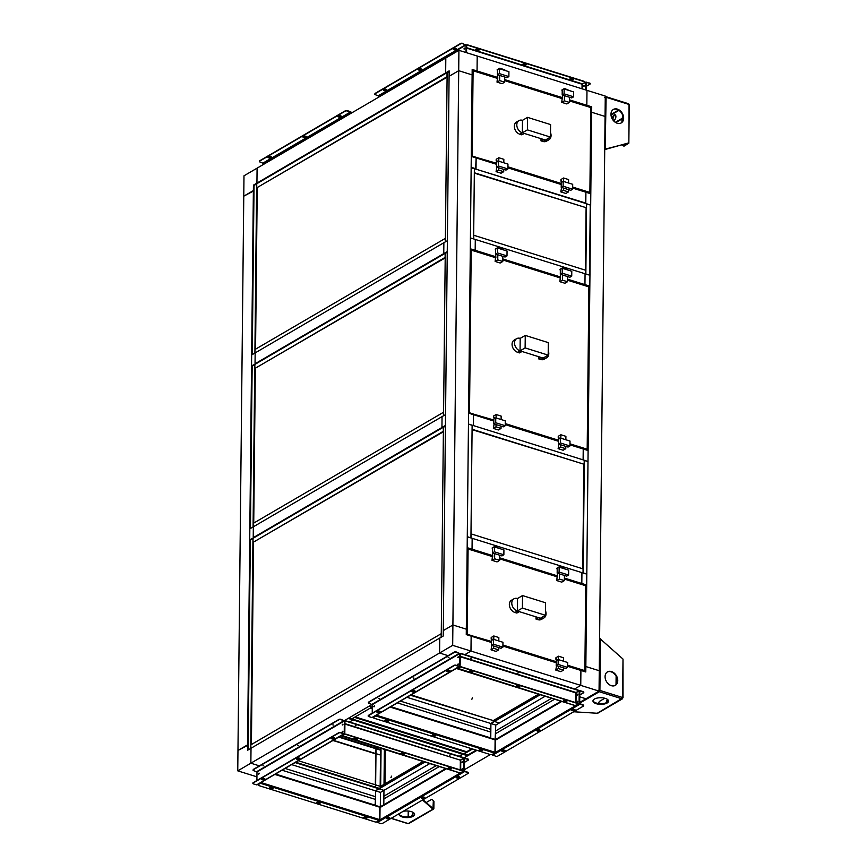 <?xml version="1.0" encoding="UTF-8"?>
<svg xmlns="http://www.w3.org/2000/svg" width="867" height="867" viewBox="0 0 867 867"><rect width="100%" height="100%" fill="white"/><g stroke="black" fill="none" stroke-linecap="round" stroke-linejoin="round"><path stroke-width="1.3" d="M445.811 57.97L445.66 72.915L446.267 73.099L445.66 72.915L445.811 57.97L257.087 168.155L256.935 183.1L449.149 70.866L443.286 630.591L452.899 624.977L443.286 630.591L443.232 636.02L251.018 748.254L250.856 763.198L251.018 748.254L247.518 750.291L247.572 744.851L237.97 750.464L248.19 745.046L247.572 744.851L253.381 190.567L243.768 196.18L237.753 770.85L250.856 763.198L259.396 765.864L250.856 763.198L439.58 653.003L439.732 638.058L439.58 653.003L452.682 645.351L452.899 624.977L466.316 629.171L452.899 624.977L458.708 70.693L449.095 76.307L458.708 70.693L458.914 50.319L445.811 57.97M458.914 50.319L477.208 56.03L477.056 70.975L477.208 56.03L586.981 90.352L586.829 105.286L585.994 105.785L586.829 105.286L586.981 90.352L605.274 96.064L605.068 116.449L591.652 112.255L590.947 112.667L591.652 112.255L585.843 666.539L585.138 666.951L585.843 666.539L599.26 670.733L585.843 666.539L585.789 671.968L567.647 666.3M579.687 702.411L585.94 698.759L579.741 696.819L585.94 698.759L599.054 691.107L580.749 685.385L580.912 670.44L580.749 685.385L574.637 688.962L580.749 685.385L470.976 651.074L464.864 654.639L470.976 651.074L471.139 636.129L466.262 634.601L472.125 74.887L458.708 70.693L472.125 74.887L472.179 69.458L477.056 70.975L476.221 71.462L477.056 70.975L497.756 77.445M504.681 79.612L562.488 97.689M569.424 99.846L591.706 106.814L591.652 112.255L605.068 116.449L599.054 691.107M384.384 749.381L384.016 784.375L380.667 786.336L384.016 784.375L384.005 785.404L384.016 784.375L423.172 761.508M298.302 760.717L380.18 786.304L375.649 784.884L375.617 787.203L376.018 748.763L375.303 784.776M384.872 749.532L384.514 784.082L384.872 749.532M380.927 748.308L380.906 749.749L380.927 748.308M376.04 746.78L376.029 748.221M253.988 190.762L243.768 196.18L243.985 175.806L257.087 168.155L256.935 183.1L253.435 185.137L253.381 190.567L253.988 190.762M295.712 762.223L379.085 788.287L375.584 790.867L375.519 796.708L285.08 768.433L375.519 796.708L375.151 805.432L380.31 806.787L445.768 768.574M282.035 770.21L375.498 799.428L282.035 770.21M237.753 770.85L256.047 776.561L256.946 776.041L256.047 776.561L256.935 776.843M295.105 762.581L383.951 790.346L383.864 798.908L439.287 766.547L383.864 798.908L383.81 804.749L383.951 790.346L429.804 763.578M291.615 764.618L380.461 792.395L383.951 790.346L379.074 788.829L424.928 762.06M275.5 774.025L375.433 805.27L375.584 790.867L424.321 761.865M556.235 662.735L502.914 646.067M491.491 642.49L471.139 636.129L470.976 651.074L452.682 645.351M551.607 698.271L495.729 730.892L551.607 698.271M436.274 765.604L383.897 796.188L436.285 765.604M495.696 733.612L554.62 699.214L495.696 733.612M493.269 720.585L538.505 694.174M411.045 694.89L494.418 720.943L539.653 694.532M410.438 695.236L494.418 720.943L490.917 723.533L540.249 694.716M406.937 697.285L490.917 723.533L494.407 721.485L499.284 723.013L495.794 725.05L545.137 696.244M460.41 760.023L476.937 750.378M390.822 706.692L490.765 737.925L490.82 732.084L397.368 702.877L490.82 732.084L490.917 723.533L495.794 725.05L495.1 739.768L561.101 701.24M464.354 769.744L490.354 754.572A1.496 0.639 -179.4 0 0 492.413 754.431L494.97 752.274L495.1 739.887L390.161 707.082M448.12 655.68L439.58 653.003L448.12 655.68M372.29 707.169L369.125 706.172L372.203 704.372L344.481 720.564L348.155 718.418L353.032 719.935L349.531 721.983L353.032 719.935L462.805 754.257L459.304 756.295L462.805 753.575L462.805 754.257L467.681 755.775L462.848 758.506A1.496 0.639 -179.4 0 0 463.13 758.148A1.496 0.639 -179.4 0 0 462.501 757.617L346.334 721.311A1.496 0.639 -179.4 0 0 344.643 721.279M333.275 740.299L380.505 755.059M332.917 740.494L375.628 753.846L376.018 748.763M585.734 585.583L586.699 585.019L586.807 574.149L581.93 572.632L581.822 583.502L580.977 583.99L581.822 583.502L581.93 572.632L472.157 538.32L472.049 549.179L471.204 549.678L472.049 549.179L492.738 555.649M499.674 557.817L557.481 575.894M564.417 578.061L586.699 585.019M467.28 536.792L472.157 538.32L472.049 549.179L467.172 547.662L467.28 536.792M253.825 537.865L253.218 537.681L253.337 526.811L253.218 537.681L441.942 427.485L442.051 416.626L249.837 528.848L249.729 539.718L253.825 537.865M442.549 427.68L441.942 427.485L442.549 427.68M250.487 539.957L249.729 539.718M445.432 425.448L441.942 427.485L442.051 416.626L445.551 414.578L445.432 425.448M590.741 107.378L591.706 106.814M254.204 185.375L253.435 185.137M380.461 792.395L380.31 806.787M379.085 788.287L379.074 788.829M255.646 363.977L255.039 363.782L255.158 352.912L255.039 363.782L443.763 253.597L443.871 242.727L251.658 354.95L251.549 365.82L255.646 363.977M444.37 253.782L443.763 253.597L444.37 253.782M447.253 251.56L443.763 253.597L443.871 242.727L447.372 240.69L447.253 251.56M252.308 366.058L251.549 365.82M353.032 719.263L353.032 719.935L353.032 719.263M467.692 755.027L467.681 755.775M490.852 729.375L400.402 701.1L490.852 729.375M495.642 739.453L490.484 738.099L490.917 723.533M572.664 188.096L585.919 192.236L585.366 203.366L590.091 204.97M496.498 164.286L476.146 157.924L476.026 168.794L471.149 167.266L471.269 156.396L476.146 157.924L475.593 169.043L585.799 203.106L585.919 192.236L590.795 193.764L590.687 204.634M507.921 167.851L561.242 184.519M569.966 444.858L583.231 448.998L583.112 459.868L587.837 461.482M493.811 421.048L473.458 414.686L473.339 425.556L468.462 424.028L468.581 413.158L473.458 414.686L473.339 425.556L583.112 459.868L583.231 448.998L588.108 450.526L587.989 461.396M505.233 424.624L558.554 441.292M495.87 256.773L475.181 250.303L475.289 239.433L475.181 250.303L474.336 250.791L475.181 250.303L470.293 248.775L470.413 237.916L585.062 273.755L584.954 284.614L584.109 285.113L584.954 284.614L585.062 273.755L589.939 275.272L589.831 286.143L588.866 286.706M567.538 279.174L589.831 286.143M502.806 258.94L560.613 277.007M583.859 464.474L582.765 568.795M584.336 460.388L583.155 572.87L586.818 574.019L587.989 461.526L584.206 460.464M583.079 568.893L471.106 533.899L471.063 537.973L583.036 572.968L583.079 568.893M470.944 537.8L472.125 425.307L468.462 424.169L467.28 536.651L470.792 537.887M472.071 429.642L584.174 464.289L584.217 460.214L472.244 425.209L472.201 429.284L584.174 464.289M471.778 748.763L466.533 751.819M472.526 748.99L464.116 753.911L467.779 755.049L476.189 750.139M466.533 752.383L354.56 717.388L351.937 718.916L463.91 753.922L466.533 752.383L466.533 751.711L355.199 716.901M349 717.919L351.904 718.83L372.03 707.082M372.149 707.114L370.285 708.209L372.268 708.827M338.737 737.102L380.548 750.183L380.158 787.659M339.344 736.755L381.047 749.792L380.656 787.366M472.71 70.726L497.745 78.193M590.839 107.909L590.004 192.496M589.863 192.604L589.267 193.287M471.594 155.789L496.498 164.026M471.886 156.114L496.509 163.256M472.157 71.202L472.938 70.444M472.06 155.735L471.453 155.702L472.342 70.823M550.458 137.073L527.407 129.866L527.537 117.37L550.588 124.577L550.458 137.073L545.397 140.031L522.346 132.824L522.476 120.329L527.537 117.37M519.897 134.255L522.346 132.824A6.903 5.094 -120.3 0 1 517.1 127.005A6.903 5.094 -120.3 0 1 518.932 120.611L516.483 122.041A6.903 5.094 -120.3 0 0 514.651 128.435A6.903 5.094 -120.3 0 0 519.897 134.255L521.847 134.862L524.297 133.431L522.346 132.824L527.407 129.866M550.512 132.564A6.903 5.094 -120.3 0 1 551.065 135.534A6.903 5.094 -120.3 0 1 548.941 139.739A6.903 5.094 -120.3 0 1 545.397 140.031L543.446 139.424L540.997 140.855L541.019 138.666M548.941 139.739L546.492 141.169A6.903 5.094 -120.3 0 1 542.948 141.462L540.997 140.855M518.932 120.611A6.903 5.094 -120.3 0 1 522.476 120.329M503.738 169.379L505.981 170.084L507.91 168.957L507.954 164.069L498.449 161.099L498.395 165.987L496.466 167.103L503.738 169.379L503.716 171.688L498.688 170.116L498.72 167.808M498.449 161.099L496.52 162.216L496.466 167.103M498.395 165.987L507.91 168.957M496.878 161.132L496.184 160.915L496.878 160.503L496.867 162.021M496.813 167.212L496.065 171.644L498.688 170.116M496.184 160.915L496.195 159.29L498.818 157.751L503.846 159.322L503.814 162.768M498.785 161.197L498.818 157.751M503.716 171.688L501.093 173.216L496.065 171.644M568.481 189.613L570.724 190.317L572.643 189.201L572.697 184.303L563.182 181.333L563.138 186.221L561.209 187.348L568.481 189.613L568.459 191.921L563.431 190.361L563.452 188.041M563.182 181.333L561.263 182.449L561.209 187.348M563.138 186.221L572.643 189.201M561.621 181.366L560.927 181.149L561.621 180.748L561.61 182.254M561.556 187.456L560.808 191.889L563.431 190.361M560.927 181.149L560.938 179.523L563.561 177.995L568.589 179.567L568.546 183.013M563.528 181.441L563.561 177.995M568.459 191.921L565.837 193.46L560.808 191.889M562.184 94.969L571.689 97.938L573.618 96.811L573.661 91.924L564.157 88.954L562.228 90.07L562.184 94.969L564.103 93.842L573.618 96.811M564.157 88.954L564.103 93.842M569.446 97.234L569.391 102.404L566.769 103.932L561.751 102.36L562.52 95.067M562.217 91.414L561.881 89.995L564.504 88.467L569.521 90.623M569.391 102.404L564.374 100.832L564.428 95.663M561.751 102.36L564.374 100.832M564.493 89.063L564.504 88.467M497.441 74.725L506.957 77.705L508.875 76.578L508.929 71.69L499.414 68.71L497.485 69.837L497.441 74.725L499.359 73.608L508.875 76.578M499.414 68.71L499.359 73.608M504.702 77L504.648 82.159L502.036 83.687L497.008 82.116L497.777 74.833M497.474 71.181L497.138 69.761L499.76 68.233L504.778 69.794L504.778 70.39M504.648 82.159L499.63 80.588L499.685 75.429M497.008 82.116L499.63 80.588M499.75 68.818L499.76 68.233M470.824 250.054L495.87 257.521M588.964 287.237L587.317 449.258M587.143 449.474L586.58 450.049M468.906 412.551L493.811 420.788M469.08 412.822L493.822 420.018M470.282 250.53L471.063 249.772M469.372 412.497L468.765 412.464L470.456 250.151M548.182 355.123L525.12 347.916L525.261 335.41L548.312 342.617L548.182 355.123L543.11 358.082L520.059 350.875L520.189 338.368L525.261 335.41M517.61 352.295L520.059 350.875A6.903 5.094 -120.3 0 1 514.814 345.055A6.903 5.094 -120.3 0 1 516.645 338.661L514.196 340.092A6.903 5.094 -120.3 0 0 512.364 346.486A6.903 5.094 -120.3 0 0 517.61 352.295L519.561 352.912L522.01 351.482L520.059 350.875L525.12 347.916M548.226 350.604A6.903 5.094 -120.3 0 1 548.789 353.584A6.903 5.094 -120.3 0 1 546.654 357.789A6.903 5.094 -120.3 0 1 543.11 358.082L541.16 357.464L538.71 358.895L538.732 356.705M546.654 357.789L544.205 359.22A6.903 5.094 -120.3 0 1 540.661 359.502L538.71 358.895M516.645 338.661A6.903 5.094 -120.3 0 1 520.189 338.368M501.05 426.141L503.293 426.846L505.223 425.719L505.266 420.831L495.751 417.861L495.707 422.749L493.778 423.876L501.05 426.141L501.028 428.45L496 426.878L496.022 424.57M495.751 417.861L493.832 418.978L493.778 423.876M495.707 422.749L505.223 425.719M494.19 417.894L493.496 417.677L494.19 417.276L494.179 418.783M494.125 423.974L493.377 428.417L496 426.878M493.496 417.677L493.507 416.052L496.13 414.524L501.159 416.095L501.115 419.53M496.097 417.959L496.13 414.524M501.028 428.45L498.406 429.989L493.377 428.417M565.793 446.386L568.037 447.079L569.955 445.963L570.009 441.065L560.494 438.095L560.45 442.983L558.521 444.11L565.793 446.386L565.772 448.694L560.743 447.123L560.765 444.814M560.494 438.095L558.576 439.222L558.521 444.11M560.45 442.983L569.955 445.963M558.922 438.138L558.24 437.922L558.933 437.51L558.922 439.016M558.868 444.218L558.12 448.651L560.743 447.123M558.24 437.922L558.25 436.285L560.873 434.757L565.902 436.329L565.858 439.775M560.841 438.203L560.873 434.757M565.772 448.694L563.149 450.222L558.12 448.651M560.299 274.286L569.814 277.267L571.732 276.139L571.787 271.252L562.271 268.282L560.353 269.399L560.299 274.286L562.228 273.17L571.732 276.139M562.271 268.282L562.228 273.17M567.571 276.562L567.517 281.721L564.894 283.26L559.865 281.688L560.646 274.395M560.342 270.742L559.995 269.323L562.618 267.795L567.647 269.366L567.636 269.951M567.517 281.721L562.488 280.16L562.542 274.991M559.865 281.688L562.488 280.16M562.618 268.38L562.618 267.795M495.556 254.053L505.071 257.033L507 255.906L507.043 251.018L497.539 248.038L495.61 249.165L495.556 254.053L497.485 252.936L507 255.906M497.539 248.038L497.485 252.936M502.827 256.329L502.773 261.487L500.151 263.015L495.133 261.444L495.902 254.161M495.599 250.509L495.263 249.089L497.875 247.55L502.903 249.122L502.903 249.718M502.773 261.487L497.756 259.916L497.81 254.757M495.133 261.444L497.756 259.916M497.875 248.146L497.875 247.55M467.703 548.941L492.738 556.397M585.832 586.114L584.997 670.7M584.857 670.809L584.26 671.491M466.587 633.994L491.491 642.23M466.76 634.265L491.502 641.461M467.15 549.407L467.931 548.648M467.053 633.94L466.446 633.907L467.335 549.028M545.451 615.277L522.4 608.07L522.53 595.575L545.581 602.782L545.451 615.277L540.39 618.236L517.328 611.029L517.469 598.533L522.53 595.575M514.89 612.46L517.328 611.029A6.903 5.094 -120.3 0 1 512.083 605.22A6.903 5.094 -120.3 0 1 513.914 598.826L511.476 600.246A6.903 5.094 -120.3 0 0 509.644 606.64A6.903 5.094 -120.3 0 0 514.89 612.46L516.84 613.067L519.29 611.647L517.328 611.029L522.4 608.07M545.506 610.769A6.903 5.094 -120.3 0 1 546.058 613.738A6.903 5.094 -120.3 0 1 543.934 617.943A6.903 5.094 -120.3 0 1 540.39 618.236L538.429 617.629L535.99 619.06L536.012 616.87M543.934 617.943L541.485 619.374A6.903 5.094 -120.3 0 1 537.941 619.667L535.99 619.06M513.914 598.826A6.903 5.094 -120.3 0 1 517.469 598.533M498.731 647.584L500.974 648.288L502.903 647.161L502.947 642.274L493.431 639.304L493.388 644.192L491.459 645.308L498.731 647.584L498.709 649.892L493.681 648.321L493.702 646.013M493.431 639.304L491.513 640.42L491.459 645.308M493.388 644.192L502.903 647.161M491.871 639.337L491.177 639.12L491.871 638.719L491.86 640.225M491.806 645.416L491.058 649.86L493.681 648.321M491.177 639.12L491.188 637.494L493.811 635.966L498.839 637.538L498.796 640.973M493.778 639.402L493.811 635.966M498.709 649.892L496.087 651.42L491.058 649.86M563.474 667.828L565.717 668.522L567.636 667.406L567.69 662.507L558.175 659.538L558.131 664.425L556.202 665.553L563.474 667.828L563.452 670.137L558.424 668.565L558.446 666.257M558.175 659.538L556.256 660.665L556.202 665.553M558.131 664.425L567.636 667.406M556.603 659.581L555.92 659.364L556.614 658.953L556.603 660.459M556.549 665.661L555.801 670.093L558.424 668.565M555.92 659.364L555.931 657.728L558.554 656.2L563.583 657.771L563.539 661.218M558.521 659.646L558.554 656.2M563.452 670.137L560.83 671.665L555.801 670.093M557.167 573.174L566.682 576.143L568.611 575.027L568.654 570.128L559.15 567.159L557.221 568.275L557.167 573.174L559.096 572.047L568.611 575.027M559.15 567.159L559.096 572.047M564.439 575.439L564.384 580.608L561.762 582.136L556.744 580.565L557.514 573.271M557.21 569.619L556.874 568.199L559.486 566.671L564.515 568.243L564.515 568.839M564.384 580.608L559.367 579.037L559.421 573.867M556.744 580.565L559.367 579.037M559.486 567.267L559.486 566.671M492.434 552.929L501.939 555.91L503.868 554.782L503.922 549.895L494.407 546.914L492.478 548.042L492.434 552.929L494.353 551.813L503.868 554.782M494.407 546.914L494.353 551.813M499.695 555.205L499.641 560.364L497.029 561.903L492.001 560.331L492.77 553.038M492.467 549.385L492.131 547.966L494.754 546.438L499.771 548.594M499.641 560.364L494.623 558.792L494.678 553.634M492.001 560.331L494.623 558.792M494.743 547.023L494.754 546.438M449.139 71.56L447.134 72.73L445.367 241.86M445.28 241.904L445.313 238.382L255.017 349.488L254.985 353.01M255.548 349.184L257.239 187.987M254.898 353.064L256.665 183.934L254.042 185.462L252.275 354.592M256.719 187.825L447.004 76.719L447.047 72.644L256.762 183.75L256.719 187.825L447.09 77.217M447.253 252.243L445.248 253.413L443.546 415.748M443.46 415.802L443.492 412.28L253.197 523.386L253.164 526.908M253.728 523.072L255.342 368.67M253.077 526.963L254.779 364.617L252.156 366.145L250.455 528.491M254.822 368.508L445.118 257.401L445.161 253.327L254.865 364.433L254.822 368.508L445.194 257.9M445.432 426.13L443.427 427.301L441.227 637.191M441.14 637.245L441.173 633.723L250.877 744.829L250.845 748.351M251.408 744.515L253.522 542.569M250.758 748.405L252.958 538.515L250.335 540.043L248.135 749.933M253.001 542.406L443.297 431.3L443.34 427.225L253.045 538.32L253.001 542.406L443.373 431.799M391.591 776.561L390.93 777.536L391.591 776.561M391.472 776.16L391.039 777.536M472.482 698.228L471.821 699.203L472.482 698.228M472.352 697.816L471.919 699.203M385.36 749.695L385.002 783.801M586.103 207.961L585.453 270.179M589.506 275.142L590.243 205.024L586.58 203.875L585.854 273.994M585.724 273.961L585.767 270.276L473.805 235.271L473.761 238.956M473.642 238.924L474.368 168.805L471.149 167.797M474.325 173.129L586.417 207.777L586.46 203.702L474.498 168.707L474.455 172.782L586.417 207.777M374.36 705.716L374.002 706.887L374.36 705.716M374.23 706.67L374.425 706.031L373.644 706.486L374.425 706.031M375.812 715.459L373.644 716.781A1.496 0.791 107.4 0 1 373.395 716.868M373.579 717.551A1.496 0.639 0.6 0 1 373.536 717.388A1.496 0.639 0.6 0 1 373.818 717.031L373.807 717.356A1.496 0.639 -179.4 0 0 373.536 717.713A1.496 0.639 -179.4 0 0 374.154 718.244L490.321 754.55M481.944 749.608A1.799 0.759 -179.4 0 0 480.08 749.532A1.799 0.759 -179.4 0 0 479.093 750.193A1.799 0.759 -179.4 0 0 479.852 750.833A1.799 0.759 -179.4 0 0 481.716 750.898A1.799 0.759 -179.4 0 0 482.691 750.237A1.799 0.759 -179.4 0 0 481.944 749.608M479.137 750.031A1.799 0.759 -179.4 0 0 479.852 750.497A1.799 0.759 -179.4 0 0 482.659 750.074M434.844 734.88A1.799 0.759 -179.4 0 0 432.969 734.804A1.799 0.759 -179.4 0 0 431.994 735.476A1.799 0.759 -179.4 0 0 432.741 736.105A1.799 0.759 -179.4 0 0 434.616 736.181A1.799 0.759 -179.4 0 0 435.592 735.509A1.799 0.759 -179.4 0 0 434.844 734.88M432.037 735.314A1.799 0.759 -179.4 0 0 432.752 735.78A1.799 0.759 -179.4 0 0 435.548 735.346M387.733 720.152A1.799 0.759 -179.4 0 0 385.869 720.076A1.799 0.759 -179.4 0 0 384.894 720.748A1.799 0.759 -179.4 0 0 385.642 721.377A1.799 0.759 -179.4 0 0 387.506 721.452A1.799 0.759 -179.4 0 0 388.492 720.791A1.799 0.759 -179.4 0 0 387.733 720.152M384.937 720.585A1.799 0.759 -179.4 0 0 385.642 721.051A1.799 0.759 -179.4 0 0 388.449 720.618M373.807 717.356L375.877 715.47M376.3 715.373L375.584 715.383M376.05 715.719L373.818 717.031M494.645 753.12L376.05 716.044L376.506 715.242L494.97 752.274M494.786 739.529L390.443 706.919M577.346 694.966L577.769 694.109L577.346 694.966M577.834 694.413L577.054 694.879L577.834 694.413L577.639 695.063M577.27 702.086L577.693 701.23L577.27 702.086M577.758 701.533L576.978 701.988L577.758 701.533L577.563 702.172M458.101 657.695L458.307 657.056L457.516 657.511L458.307 657.056M457.809 657.609L458.242 656.752L457.809 657.609M458.025 664.816L458.231 664.165L457.44 664.631L458.231 664.165M457.733 664.718L458.166 663.862L457.733 664.718M459.976 654.238A1.496 0.791 107.4 0 1 460.258 655.084L460.16 664.924A1.496 0.791 107.4 0 1 459.846 666.116L371.932 717.551L368.811 716.576A1.496 0.639 -179.4 0 1 368.182 716.044L368.193 715.719A1.496 0.639 0.6 0 1 368.475 715.351L454.091 665.368A1.496 0.639 0.6 0 1 456.183 665.238L459.25 666.192M578.322 703.896A1.496 0.791 -72.6 0 0 579.102 702.097L579.199 692.267A1.496 0.791 -72.6 0 0 578.777 691.346A1.496 0.791 -72.6 0 0 578.343 691.422L575.688 692.831L578.17 691.172A1.496 0.639 -179.4 0 0 578.452 690.804A1.496 0.639 -179.4 0 0 577.823 690.284L461.667 653.967A1.496 0.639 -179.4 0 0 459.976 653.946M578.918 691.422A1.496 0.791 107.4 0 1 579.069 691.443A1.496 0.791 107.4 0 1 579.492 692.365L579.199 692.267M579.102 702.097L579.394 702.194A1.496 0.791 107.4 0 1 578.506 704.058L578.311 704.004M577.823 690.284L577.834 689.959A1.496 0.639 0.6 0 1 578.462 690.479A1.496 0.639 0.6 0 1 578.408 690.641M456.736 668.002L457.202 668.663L459.434 667.037A1.496 0.639 0.6 0 1 461.537 666.907L577.693 703.213A1.496 0.639 0.6 0 1 578.322 703.744A1.496 0.639 0.6 0 1 578.267 703.906M456.963 668.078L575.796 705.738L575.352 705.348L578.04 704.438A1.496 0.639 -179.4 0 0 578.311 704.069A1.496 0.639 -179.4 0 0 577.693 703.538L577.693 703.213M459.976 653.62A1.496 0.639 0.6 0 1 461.667 653.642L461.667 653.967M461.537 666.907L461.526 667.232A1.496 0.639 -179.4 0 0 459.434 667.362L459.434 667.037M469.903 672.185A1.799 0.759 -179.4 0 0 471.767 672.261A1.799 0.759 -179.4 0 0 472.753 671.589A1.799 0.759 -179.4 0 0 471.995 670.96A1.799 0.759 -179.4 0 0 470.131 670.885A1.799 0.759 -179.4 0 0 469.155 671.557A1.799 0.759 -179.4 0 0 469.903 672.185M469.188 671.394A1.799 0.759 -179.4 0 0 469.903 671.86A1.799 0.759 -179.4 0 0 472.71 671.426M517.003 686.902A1.799 0.759 -179.4 0 0 518.867 686.978A1.799 0.759 -179.4 0 0 519.853 686.317A1.799 0.759 -179.4 0 0 519.105 685.678A1.799 0.759 -179.4 0 0 517.231 685.613A1.799 0.759 -179.4 0 0 516.255 686.274A1.799 0.759 -179.4 0 0 517.003 686.902M516.298 686.111A1.799 0.759 -179.4 0 0 517.003 686.577A1.799 0.759 -179.4 0 0 519.81 686.155M564.103 701.631A1.799 0.759 -179.4 0 0 565.978 701.706A1.799 0.759 -179.4 0 0 566.953 701.035A1.799 0.759 -179.4 0 0 566.205 700.406A1.799 0.759 -179.4 0 0 564.341 700.33A1.799 0.759 -179.4 0 0 563.355 701.002A1.799 0.759 -179.4 0 0 564.103 701.631M563.398 700.839A1.799 0.759 -179.4 0 0 564.114 701.305A1.799 0.759 -179.4 0 0 566.92 700.872M471.355 658.161L470.64 658.302L471.355 658.161M518.455 672.879L517.74 673.03L518.455 672.879M457.332 668.262L459.272 666.788M460.258 655.084L460.16 664.924M579.394 702.194L579.492 692.365M461.526 667.232L577.693 703.538M457.202 668.663L459.434 667.362M577.834 689.959L461.667 653.642M454.232 652.428L454.232 652.103A1.496 0.639 0.6 0 1 456.324 651.973L456.324 652.298A1.496 0.639 -179.4 0 0 454.232 652.428L368.605 702.422A1.496 0.639 -179.4 0 0 368.323 702.79A1.496 0.639 -179.4 0 0 368.952 703.31L372.311 704.643L459.683 653.62L456.324 652.298M456.183 665.238L456.183 665.563A1.496 0.639 -179.4 0 0 454.091 665.693L454.091 665.368M368.475 715.351L368.464 715.687A1.496 0.639 -179.4 0 0 368.182 716.044M379.963 712.23A1.799 0.759 -179.4 0 0 380.299 711.785A1.799 0.759 -179.4 0 0 379.052 711.048A1.799 0.759 -179.4 0 0 377.037 711.308A1.799 0.759 -179.4 0 0 376.701 711.753A1.799 0.759 -179.4 0 0 377.947 712.49A1.799 0.759 -179.4 0 0 379.963 712.23M376.744 711.59A1.799 0.759 -179.4 0 0 378.142 712.186A1.799 0.759 -179.4 0 0 379.974 711.905A1.799 0.759 -179.4 0 0 380.266 711.623M414.914 691.823A1.799 0.759 -179.4 0 0 415.25 691.378A1.799 0.759 -179.4 0 0 414.003 690.641A1.799 0.759 -179.4 0 0 411.988 690.912A1.799 0.759 -179.4 0 0 411.652 691.346A1.799 0.759 -179.4 0 0 412.898 692.083A1.799 0.759 -179.4 0 0 414.914 691.823M411.695 691.183A1.799 0.759 -179.4 0 0 413.082 691.779A1.799 0.759 -179.4 0 0 414.914 691.498A1.799 0.759 -179.4 0 0 415.206 691.216M449.865 671.416A1.799 0.759 -179.4 0 0 450.201 670.982A1.799 0.759 -179.4 0 0 448.954 670.234A1.799 0.759 -179.4 0 0 446.938 670.505A1.799 0.759 -179.4 0 0 446.603 670.939A1.799 0.759 -179.4 0 0 447.849 671.687A1.799 0.759 -179.4 0 0 449.865 671.416M446.646 670.776A1.799 0.759 -179.4 0 0 448.033 671.383A1.799 0.759 -179.4 0 0 449.865 671.091A1.799 0.759 -179.4 0 0 450.157 670.82M378.272 698.401L379.096 698.52L378.272 698.401M448.174 657.587L448.987 657.706L448.174 657.587M413.223 677.994L414.036 678.113L413.223 677.994M368.464 715.687L454.091 665.693M456.183 665.563L459.304 666.539M454.232 652.103L368.605 702.097M459.846 666.105L459.976 653.718L456.324 651.973M372.225 713.162L372.311 704.643M459.683 653.62L459.553 666.019M492.012 754.583L495.664 756.23A1.496 0.639 -179.4 0 0 497.756 756.1L583.383 706.106A1.496 0.639 -179.4 0 0 583.664 705.738A1.496 0.639 -179.4 0 0 583.036 705.218L583.036 704.882A1.496 0.639 0.6 0 1 583.664 705.413A1.496 0.639 0.6 0 1 583.61 705.575M579.763 695.041L583.513 692.841A1.496 0.639 -179.4 0 0 583.794 692.484A1.496 0.639 -179.4 0 0 583.177 691.953L583.177 691.628A1.496 0.639 0.6 0 1 583.805 692.159A1.496 0.639 0.6 0 1 583.751 692.31M571.884 709.564A1.799 0.759 -179.4 0 0 571.548 709.997A1.799 0.759 -179.4 0 0 572.794 710.734A1.799 0.759 -179.4 0 0 574.81 710.474A1.799 0.759 -179.4 0 0 575.146 710.04A1.799 0.759 -179.4 0 0 573.9 709.293A1.799 0.759 -179.4 0 0 571.884 709.564M571.591 709.835A1.799 0.759 -179.4 0 0 572.979 710.431A1.799 0.759 -179.4 0 0 574.81 710.149A1.799 0.759 -179.4 0 0 575.103 709.867M536.933 729.96A1.799 0.759 -179.4 0 0 536.597 730.404A1.799 0.759 -179.4 0 0 537.843 731.141A1.799 0.759 -179.4 0 0 539.859 730.881A1.799 0.759 -179.4 0 0 540.195 730.437A1.799 0.759 -179.4 0 0 538.949 729.7A1.799 0.759 -179.4 0 0 536.933 729.96M536.64 730.242A1.799 0.759 -179.4 0 0 538.028 730.838A1.799 0.759 -179.4 0 0 539.859 730.556A1.799 0.759 -179.4 0 0 540.152 730.274M501.982 750.367A1.799 0.759 -179.4 0 0 501.646 750.811A1.799 0.759 -179.4 0 0 502.893 751.548A1.799 0.759 -179.4 0 0 504.908 751.288A1.799 0.759 -179.4 0 0 505.244 750.844A1.799 0.759 -179.4 0 0 503.998 750.107A1.799 0.759 -179.4 0 0 501.982 750.367M501.69 750.649A1.799 0.759 -179.4 0 0 503.088 751.245A1.799 0.759 -179.4 0 0 504.919 750.963A1.799 0.759 -179.4 0 0 505.212 750.681M583.177 691.953L579.806 691.172L579.676 703.56L583.036 704.882M578.798 703.809L583.036 705.218M583.177 691.628L580.056 690.652L578.961 691.4M579.384 703.473L579.514 691.086M259.038 773.061L258.669 774.22L259.038 773.061M258.897 774.003L259.103 773.364L258.312 773.819L259.103 773.364M260.49 782.793L258.312 784.115A1.496 0.791 107.4 0 1 258.063 784.202M258.258 784.895A1.496 0.639 0.6 0 1 258.203 784.733A1.496 0.639 0.6 0 1 258.485 784.364L258.485 784.689A1.496 0.639 -179.4 0 0 258.203 785.058A1.496 0.639 -179.4 0 0 258.832 785.578L374.988 821.894A1.496 0.639 -179.4 0 0 377.08 821.764L379.638 819.608L379.768 807.22L274.828 774.415M366.611 816.942A1.799 0.759 -179.4 0 0 364.747 816.866A1.799 0.759 -179.4 0 0 363.761 817.538A1.799 0.759 -179.4 0 0 364.519 818.166A1.799 0.759 -179.4 0 0 366.383 818.242A1.799 0.759 -179.4 0 0 367.37 817.57A1.799 0.759 -179.4 0 0 366.611 816.942M363.804 817.375A1.799 0.759 -179.4 0 0 364.519 817.841A1.799 0.759 -179.4 0 0 367.326 817.408M319.511 802.213A1.799 0.759 -179.4 0 0 317.647 802.138A1.799 0.759 -179.4 0 0 316.661 802.809A1.799 0.759 -179.4 0 0 317.42 803.438A1.799 0.759 -179.4 0 0 319.284 803.514A1.799 0.759 -179.4 0 0 320.259 802.842A1.799 0.759 -179.4 0 0 319.511 802.213M316.704 802.647A1.799 0.759 -179.4 0 0 317.42 803.113A1.799 0.759 -179.4 0 0 320.226 802.679M272.411 787.496A1.799 0.759 -179.4 0 0 270.537 787.42A1.799 0.759 -179.4 0 0 269.561 788.081A1.799 0.759 -179.4 0 0 270.309 788.721A1.799 0.759 -179.4 0 0 272.184 788.797A1.799 0.759 -179.4 0 0 273.159 788.125A1.799 0.759 -179.4 0 0 272.411 787.496M269.604 787.919A1.799 0.759 -179.4 0 0 270.32 788.385A1.799 0.759 -179.4 0 0 273.116 787.962M258.485 784.689L260.555 782.814M260.967 782.706L260.263 782.717M260.718 783.053L258.485 784.364M379.323 820.453L260.718 783.378L261.184 782.587L379.638 819.608M379.464 806.874L275.11 774.253M462.013 762.31L462.436 761.454L462.013 762.31M462.501 761.757L461.721 762.212L462.501 761.757L462.306 762.396M461.938 769.419L462.36 768.563L461.938 769.419M462.436 768.866L461.645 769.332L462.436 768.866L462.23 769.517M342.779 725.029L342.974 724.389L342.194 724.845L342.974 724.389M342.487 724.942L342.909 724.086L342.487 724.942M342.703 732.149L342.898 731.51L342.118 731.965L342.898 731.51M342.411 732.051L342.833 731.195L342.411 732.051M344.643 721.582A1.496 0.791 107.4 0 1 344.925 722.428L344.828 732.257A1.496 0.791 107.4 0 1 344.524 733.449L256.61 784.884L253.489 783.909A1.496 0.639 -179.4 0 1 252.861 783.389L252.861 783.053A1.496 0.639 0.6 0 1 253.142 782.695L338.769 732.702A1.496 0.639 0.6 0 1 340.861 732.572L343.928 733.525M462.989 771.24A1.496 0.791 -72.6 0 0 463.769 769.441L463.878 759.6A1.496 0.791 -72.6 0 0 463.444 758.679A1.496 0.791 -72.6 0 0 463.011 758.755L460.355 760.164L344.914 723.652M463.585 758.755A1.496 0.791 107.4 0 1 463.737 758.777A1.496 0.791 107.4 0 1 464.17 759.698L463.878 759.6M463.769 769.441L464.062 769.528A1.496 0.791 107.4 0 1 463.173 771.402L462.989 771.337M462.501 757.617L462.501 757.292A1.496 0.639 0.6 0 1 463.13 757.823A1.496 0.639 0.6 0 1 463.076 757.986M341.414 735.335L341.869 736.007L344.112 734.371A1.496 0.639 0.6 0 1 346.204 734.241L462.36 770.557A1.496 0.639 0.6 0 1 462.989 771.077A1.496 0.639 0.6 0 1 462.935 771.24M341.641 735.411L460.464 773.071L460.019 772.681L462.707 771.771A1.496 0.639 -179.4 0 0 462.989 771.402A1.496 0.639 -179.4 0 0 462.36 770.882L462.36 770.557M344.643 720.954A1.496 0.639 0.6 0 1 346.345 720.986L346.334 721.311M346.204 734.241L346.204 734.566A1.496 0.639 -179.4 0 0 344.101 734.696L344.112 734.371M354.57 739.518A1.799 0.759 -179.4 0 0 356.445 739.594A1.799 0.759 -179.4 0 0 357.421 738.922A1.799 0.759 -179.4 0 0 356.673 738.294A1.799 0.759 -179.4 0 0 354.798 738.218A1.799 0.759 -179.4 0 0 353.823 738.89A1.799 0.759 -179.4 0 0 354.57 739.518M353.866 738.727A1.799 0.759 -179.4 0 0 354.57 739.193A1.799 0.759 -179.4 0 0 357.377 738.76M401.67 754.247A1.799 0.759 -179.4 0 0 403.545 754.323A1.799 0.759 -179.4 0 0 404.521 753.651A1.799 0.759 -179.4 0 0 403.773 753.022A1.799 0.759 -179.4 0 0 401.909 752.946A1.799 0.759 -179.4 0 0 400.922 753.607A1.799 0.759 -179.4 0 0 401.67 754.247M400.966 753.445A1.799 0.759 -179.4 0 0 401.681 753.922A1.799 0.759 -179.4 0 0 404.488 753.488M448.781 768.964A1.799 0.759 -179.4 0 0 450.645 769.04A1.799 0.759 -179.4 0 0 451.631 768.379A1.799 0.759 -179.4 0 0 450.873 767.739A1.799 0.759 -179.4 0 0 449.008 767.663A1.799 0.759 -179.4 0 0 448.022 768.335A1.799 0.759 -179.4 0 0 448.781 768.964M448.066 768.173A1.799 0.759 -179.4 0 0 448.781 768.639A1.799 0.759 -179.4 0 0 451.588 768.205M356.023 725.495L355.307 725.646L356.023 725.495M450.222 754.94L449.518 755.092L450.222 754.94M341.999 735.606L343.939 734.121M344.925 722.428L344.828 732.257M464.062 769.528L464.17 759.698M346.204 734.566L462.36 770.882M341.869 736.007L344.101 734.696M462.501 757.292L346.345 720.986M338.899 719.762L338.899 719.437A1.496 0.639 0.6 0 1 341.002 719.317L340.991 719.643A1.496 0.639 -179.4 0 0 338.899 719.762L253.272 769.755A1.496 0.639 -179.4 0 0 253.001 770.124A1.496 0.639 -179.4 0 0 253.619 770.655L256.99 771.977L344.362 720.965L340.991 719.643M340.861 732.572L340.85 732.897A1.496 0.639 -179.4 0 0 338.759 733.027L338.769 732.702M253.142 782.695L253.142 783.02A1.496 0.639 -179.4 0 0 252.861 783.389M264.641 779.563A1.799 0.759 -179.4 0 0 264.977 779.13A1.799 0.759 -179.4 0 0 263.731 778.382A1.799 0.759 -179.4 0 0 261.704 778.653A1.799 0.759 -179.4 0 0 261.368 779.086A1.799 0.759 -179.4 0 0 262.614 779.823A1.799 0.759 -179.4 0 0 264.641 779.563M261.411 778.924A1.799 0.759 -179.4 0 0 262.809 779.52A1.799 0.759 -179.4 0 0 264.641 779.238A1.799 0.759 -179.4 0 0 264.934 778.956M299.581 759.156A1.799 0.759 -179.4 0 0 299.917 758.723A1.799 0.759 -179.4 0 0 298.671 757.975A1.799 0.759 -179.4 0 0 296.655 758.246A1.799 0.759 -179.4 0 0 296.319 758.679A1.799 0.759 -179.4 0 0 297.565 759.427A1.799 0.759 -179.4 0 0 299.581 759.156M296.362 758.517A1.799 0.759 -179.4 0 0 297.76 759.124A1.799 0.759 -179.4 0 0 299.592 758.831A1.799 0.759 -179.4 0 0 299.884 758.56M334.532 738.749A1.799 0.759 -179.4 0 0 334.868 738.316A1.799 0.759 -179.4 0 0 333.622 737.579A1.799 0.759 -179.4 0 0 331.606 737.839A1.799 0.759 -179.4 0 0 331.27 738.272A1.799 0.759 -179.4 0 0 332.516 739.02A1.799 0.759 -179.4 0 0 334.532 738.749M331.313 738.11A1.799 0.759 -179.4 0 0 332.7 738.717A1.799 0.759 -179.4 0 0 334.532 738.424A1.799 0.759 -179.4 0 0 334.825 738.153M262.95 765.734L263.763 765.854L262.95 765.734M332.841 724.92L333.654 725.04L332.841 724.92M297.89 745.327L298.714 745.447L297.89 745.327M253.142 783.02L338.759 733.027M340.85 732.897L343.982 733.872M338.899 719.437L253.283 769.43M344.524 733.439L344.654 721.051L341.002 719.317M256.892 780.495L256.99 771.977M344.362 720.965L344.232 733.352M376.69 821.916L380.331 823.563A1.496 0.639 -179.4 0 0 382.423 823.433L468.05 773.44A1.496 0.639 -179.4 0 0 468.332 773.071A1.496 0.639 -179.4 0 0 467.703 772.551L467.703 772.226A1.496 0.639 0.6 0 1 468.332 772.746A1.496 0.639 0.6 0 1 468.278 772.909M464.43 762.375L468.191 760.186A1.496 0.639 -179.4 0 0 468.473 759.817A1.496 0.639 -179.4 0 0 467.844 759.286L467.844 758.961A1.496 0.639 0.6 0 1 468.473 759.492A1.496 0.639 0.6 0 1 468.418 759.655M456.551 776.897A1.799 0.759 -179.4 0 0 456.215 777.331A1.799 0.759 -179.4 0 0 457.462 778.078A1.799 0.759 -179.4 0 0 459.477 777.807A1.799 0.759 -179.4 0 0 459.813 777.374A1.799 0.759 -179.4 0 0 458.567 776.626A1.799 0.759 -179.4 0 0 456.551 776.897M456.259 777.168A1.799 0.759 -179.4 0 0 457.646 777.775A1.799 0.759 -179.4 0 0 459.477 777.482A1.799 0.759 -179.4 0 0 459.77 777.211M421.6 797.304A1.799 0.759 -179.4 0 0 421.264 797.738A1.799 0.759 -179.4 0 0 422.511 798.485A1.799 0.759 -179.4 0 0 424.527 798.214A1.799 0.759 -179.4 0 0 424.863 797.781A1.799 0.759 -179.4 0 0 423.616 797.033A1.799 0.759 -179.4 0 0 421.6 797.304M421.308 797.575A1.799 0.759 -179.4 0 0 422.706 798.182A1.799 0.759 -179.4 0 0 424.537 797.889A1.799 0.759 -179.4 0 0 424.83 797.618M386.649 817.7A1.799 0.759 -179.4 0 0 386.314 818.145A1.799 0.759 -179.4 0 0 387.56 818.882A1.799 0.759 -179.4 0 0 389.586 818.621A1.799 0.759 -179.4 0 0 389.922 818.177A1.799 0.759 -179.4 0 0 388.676 817.44A1.799 0.759 -179.4 0 0 386.649 817.7M386.357 817.982A1.799 0.759 -179.4 0 0 387.755 818.578A1.799 0.759 -179.4 0 0 389.586 818.296A1.799 0.759 -179.4 0 0 389.879 818.014L387.972 817.397M467.844 759.286L464.474 758.506L464.344 770.904L467.703 772.226M463.466 771.142L467.703 772.551M467.844 758.961L464.723 757.986L463.628 758.744M464.051 770.806L464.181 758.419M352.262 112.591A1.496 0.639 -179.4 0 0 351.027 112.656M351.016 112.331A1.496 0.639 0.6 0 1 352.674 112.342M259.417 161.338A1.496 0.639 0.6 0 1 259.374 161.175A1.496 0.639 0.6 0 1 259.656 160.807L259.656 161.132A1.496 0.639 -179.4 0 0 259.374 161.5A1.496 0.639 -179.4 0 0 259.992 162.021L263.362 163.354L350.734 112.342L347.364 111.009A1.496 0.639 -179.4 0 0 345.272 111.139L259.656 161.132M345.272 111.139L345.283 110.813A1.496 0.639 0.6 0 1 347.374 110.683L347.364 111.009M341.338 116.265A1.799 0.759 0.6 0 1 341.045 116.546A1.799 0.759 0.6 0 1 339.214 116.828A1.799 0.759 0.6 0 1 337.827 116.232M341.045 116.872A1.799 0.759 0.6 0 1 339.03 117.132A1.799 0.759 0.6 0 1 337.783 116.395A1.799 0.759 0.6 0 1 338.119 115.95A1.799 0.759 0.6 0 1 340.135 115.69A1.799 0.759 0.6 0 1 341.381 116.427A1.799 0.759 0.6 0 1 341.045 116.872M306.398 136.672A1.799 0.759 0.6 0 1 306.105 136.943A1.799 0.759 0.6 0 1 304.274 137.235A1.799 0.759 0.6 0 1 302.876 136.639M306.094 137.279A1.799 0.759 0.6 0 1 304.079 137.539A1.799 0.759 0.6 0 1 302.832 136.802A1.799 0.759 0.6 0 1 303.168 136.357A1.799 0.759 0.6 0 1 305.184 136.097A1.799 0.759 0.6 0 1 306.43 136.834A1.799 0.759 0.6 0 1 306.094 137.279M271.447 157.079A1.799 0.759 0.6 0 1 271.154 157.35A1.799 0.759 0.6 0 1 269.323 157.642A1.799 0.759 0.6 0 1 267.925 157.035M271.143 157.675A1.799 0.759 0.6 0 1 269.128 157.946A1.799 0.759 0.6 0 1 267.881 157.198A1.799 0.759 0.6 0 1 268.217 156.764A1.799 0.759 0.6 0 1 270.244 156.494A1.799 0.759 0.6 0 1 271.49 157.241A1.799 0.759 0.6 0 1 271.143 157.675M345.283 110.813L259.656 160.807M351.016 113.317L350.496 111.659L347.374 110.683M350.734 112.342L350.723 113.49M263.351 164.502L263.362 163.354M464.181 48.975L464.614 48.118L464.181 48.975M464.474 49.072L464.679 48.433L463.888 48.888L464.679 48.433M583.426 86.256L584.022 85.378L583.426 86.256M583.719 86.342L584.141 85.486L583.719 86.342M585.507 89.886L585.572 83.644A1.496 0.791 -72.6 0 0 585.149 82.723A1.496 0.791 -72.6 0 0 584.716 82.799L582.06 84.207L584.542 82.549A1.496 0.639 -179.4 0 0 584.824 82.181A1.496 0.639 -179.4 0 0 584.206 81.661L468.039 45.344A1.496 0.639 -179.4 0 0 466.348 45.312M585.29 82.799A1.496 0.791 107.4 0 1 585.442 82.809A1.496 0.791 107.4 0 1 585.864 83.731L585.572 83.644M466.348 45.615A1.496 0.791 107.4 0 1 466.63 46.46L466.565 52.703M466.348 44.986A1.496 0.639 0.6 0 1 468.039 45.019L468.039 45.344M584.206 81.661L584.206 81.335A1.496 0.639 0.6 0 1 584.835 81.856A1.496 0.639 0.6 0 1 584.781 82.018M573.434 78.995A1.799 0.759 0.6 0 1 570.627 79.417A1.799 0.759 0.6 0 1 569.912 78.951M570.616 79.742A1.799 0.759 0.6 0 1 569.868 79.114A1.799 0.759 0.6 0 1 570.854 78.442A1.799 0.759 0.6 0 1 572.719 78.518A1.799 0.759 0.6 0 1 573.466 79.157A1.799 0.759 0.6 0 1 572.491 79.818A1.799 0.759 0.6 0 1 570.616 79.742M526.323 64.266A1.799 0.759 0.6 0 1 523.516 64.7A1.799 0.759 0.6 0 1 522.812 64.234M523.516 65.025A1.799 0.759 0.6 0 1 522.768 64.396A1.799 0.759 0.6 0 1 523.744 63.724A1.799 0.759 0.6 0 1 525.619 63.8A1.799 0.759 0.6 0 1 526.367 64.429A1.799 0.759 0.6 0 1 525.38 65.101A1.799 0.759 0.6 0 1 523.516 65.025M479.223 49.538A1.799 0.759 0.6 0 1 476.417 49.972A1.799 0.759 0.6 0 1 475.701 49.506M476.417 50.297A1.799 0.759 0.6 0 1 475.658 49.668A1.799 0.759 0.6 0 1 476.644 48.996A1.799 0.759 0.6 0 1 478.508 49.072A1.799 0.759 0.6 0 1 479.267 49.701A1.799 0.759 0.6 0 1 478.281 50.373A1.799 0.759 0.6 0 1 476.417 50.297M586.135 86.407L589.896 84.218A1.496 0.639 -179.4 0 0 590.167 83.85A1.496 0.639 -179.4 0 0 589.549 83.33L586.092 82.051L585.799 89.984L585.864 83.731M466.63 46.46L466.273 52.616L466.348 45.095L462.696 43.675A1.496 0.639 -179.4 0 0 460.605 43.805L374.978 93.799A1.496 0.639 -179.4 0 0 374.696 94.167A1.496 0.639 -179.4 0 0 375.324 94.687L378.695 96.009L466.056 44.997L462.696 43.675M584.206 81.335L468.039 45.019M460.605 43.805L460.605 43.48A1.496 0.639 0.6 0 1 462.696 43.35M456.671 48.931A1.799 0.759 0.6 0 1 456.378 49.202A1.799 0.759 0.6 0 1 454.546 49.495A1.799 0.759 0.6 0 1 453.159 48.888M456.378 49.527A1.799 0.759 0.6 0 1 454.362 49.798A1.799 0.759 0.6 0 1 453.116 49.051A1.799 0.759 0.6 0 1 453.452 48.617A1.799 0.759 0.6 0 1 455.468 48.357A1.799 0.759 0.6 0 1 456.714 49.094A1.799 0.759 0.6 0 1 456.378 49.527M421.72 69.338A1.799 0.759 0.6 0 1 421.427 69.609A1.799 0.759 0.6 0 1 419.595 69.902A1.799 0.759 0.6 0 1 418.208 69.295M421.427 69.934A1.799 0.759 0.6 0 1 419.411 70.205A1.799 0.759 0.6 0 1 418.165 69.458A1.799 0.759 0.6 0 1 418.501 69.024A1.799 0.759 0.6 0 1 420.517 68.753A1.799 0.759 0.6 0 1 421.763 69.501A1.799 0.759 0.6 0 1 421.427 69.934M386.78 89.745A1.799 0.759 0.6 0 1 386.487 90.016A1.799 0.759 0.6 0 1 384.655 90.298A1.799 0.759 0.6 0 1 383.257 89.702M386.476 90.341A1.799 0.759 0.6 0 1 384.46 90.601A1.799 0.759 0.6 0 1 383.214 89.865A1.799 0.759 0.6 0 1 383.55 89.431A1.799 0.759 0.6 0 1 385.566 89.16A1.799 0.759 0.6 0 1 386.812 89.908A1.799 0.759 0.6 0 1 386.476 90.341M460.605 43.48L374.988 93.473M466.056 44.997L465.98 52.519M378.673 97.158L378.695 96.009M584.011 86.429L584.206 85.79M589.549 83.004A1.496 0.639 0.6 0 1 590.178 83.525A1.496 0.639 0.6 0 1 590.124 83.687M589.549 83.33L586.265 82.365L586.092 90.07M403.155 811.328A7.803 3.305 0.6 0 1 411.337 811.631A7.803 3.305 0.6 0 1 414.599 814.373A7.803 3.305 0.6 0 1 410.351 817.267A7.803 3.305 0.6 0 1 402.255 816.942A7.803 3.305 0.6 0 1 398.993 814.211A7.803 3.305 0.6 0 1 399.091 813.701M399.037 813.864A7.803 3.305 -179.4 0 0 402.266 816.259A7.803 3.305 -179.4 0 0 414.556 814.026M432.21 799.58L433.933 801.281L432.21 799.58M411.489 816.302L413.288 812.509M413.418 812.596L411.695 816.226M433.933 801.281L433.858 808.477A1.051 0.78 59.7 0 1 433.533 809.117L408.856 823.52M433.327 801.086L432.969 808.456M426.206 802.539L431.603 799.385M409.257 822.837L432.991 809.16L433.251 808.282M422.532 800.013L432.991 809.16A1.051 0.78 59.7 0 0 433.533 809.117M433.001 808.477L422.998 799.742M407.739 823.433A1.051 0.553 -72.6 0 0 408.27 823.596L391.255 818.275M611.343 685.678A7.803 5.766 -120.3 0 1 605.415 679.11A7.803 5.766 -120.3 0 1 607.485 671.882A7.803 5.766 -120.3 0 1 611.495 671.557A7.803 5.766 -120.3 0 1 617.423 678.124A7.803 5.766 -120.3 0 1 615.353 685.353A7.803 5.766 -120.3 0 1 611.343 685.678M615.126 685.472A7.803 5.766 59.7 0 0 616.936 678.222A7.803 5.766 59.7 0 0 611.051 671.806A7.803 5.766 59.7 0 0 607.268 672.012M604.83 698.249L599.357 701.446L598.382 703.495M605.307 698.39A7.803 3.305 -179.4 0 0 597.211 698.065A7.803 3.305 -179.4 0 0 592.963 700.959A7.803 3.305 -179.4 0 0 596.214 703.69A7.803 3.305 -179.4 0 0 604.31 704.015A7.803 3.305 -179.4 0 0 608.558 701.121A7.803 3.305 -179.4 0 0 605.307 698.39M608.526 700.785A7.803 3.305 0.6 0 1 596.225 703.018A7.803 3.305 0.6 0 1 593.006 700.623M622.463 698.813L597.786 713.216A1.051 0.78 -120.3 0 1 597.255 713.259L622.473 698.141M598.328 690.587L599.292 691.736L621.975 698.824L622.517 698.011M607.561 699.474A3.002 1.571 -72.6 0 0 606.293 702.747M606.933 702.443A3.002 1.571 107.4 0 1 607.995 699.864M616.025 684.67L616.123 676.26M621.975 698.824A1.051 0.553 -72.6 0 0 622.604 697.512L623.005 659.072L623.037 697.762M579.676 703.18L599.292 691.736L599.303 691.053M599.606 638.307L623.005 659.072M599.476 690.674L598.447 690.316M573.683 711.764L597.255 713.259M599.292 691.736A1.051 0.553 -72.6 0 0 599.91 690.425L600.452 638.394M615.332 114.899A3.002 1.571 -72.6 0 0 614.79 115.083A3.002 1.571 -72.6 0 0 613.142 117.782A3.002 1.571 -72.6 0 0 613.587 120.502M612.46 119.299A3.002 1.571 107.4 0 1 614.183 114.888A3.002 1.571 107.4 0 1 615.05 114.747A3.002 1.571 107.4 0 1 615.83 117.327A3.002 1.571 107.4 0 1 614.129 120.329A3.002 1.571 107.4 0 1 613.305 120.48M622.159 144.735L624.023 146.155L628.846 143.196L629.052 105.189M617.38 109.112A7.803 5.766 59.7 0 0 613.37 109.448A7.803 5.766 59.7 0 0 611.3 116.666A7.803 5.766 59.7 0 0 617.228 123.244A7.803 5.766 59.7 0 0 621.238 122.919A7.803 5.766 59.7 0 0 623.308 115.69A7.803 5.766 59.7 0 0 617.38 109.112M613.153 109.578A7.803 5.766 -120.3 0 1 616.946 109.372A7.803 5.766 -120.3 0 1 622.831 115.788A7.803 5.766 -120.3 0 1 621.021 123.038M622.994 116.449L621.953 118.638L621.921 122.236M628.044 143.109L623.406 145.959M628.044 143.261L604.722 149.232M621.997 118.573L622.939 116.2M621.834 118.519L615.332 122.323M621.953 118.996L615.787 122.605M604.722 149.601L627.968 143.077M604.657 97.57L606.12 97.288A1.051 0.553 -72.6 0 0 605.524 96.692L604.537 97.451M605.827 96.638L628.51 103.726A1.051 0.553 -72.6 0 1 628.813 104.376L606.12 97.288L605.144 149.568M605.513 97.267L605.524 96.692M572.675 187.066L589.885 192.441L590.774 107.562L569.413 100.886M507.921 167.591L561.242 184.259M572.664 187.836L589.56 193.113M507.932 166.822L561.252 183.49M590.46 107.259L569.413 100.67M562.488 98.513L504.67 80.436M497.745 78.268L473.057 70.552M562.477 98.719L504.67 80.642M497.745 78.474L473.089 70.78L472.201 155.659M542.948 141.462L545.397 140.031M569.977 443.828L587.187 449.204L588.888 286.89L567.527 280.214M505.233 424.353L558.554 441.021M569.977 444.598L586.872 449.875M505.244 423.584L558.565 440.252M588.585 286.576L567.538 279.998M560.602 277.841L502.795 259.764M495.859 257.597L471.171 249.88M560.602 278.047L502.795 259.97M495.859 257.802L471.214 250.097L469.513 412.421M540.661 359.502L543.11 358.082M567.657 665.271L584.867 670.646L585.756 585.767L564.406 579.091M502.914 645.796L556.235 662.464M567.657 666.04L584.553 671.318M502.925 645.026L556.246 661.694M585.453 585.463L564.406 578.885M557.47 576.718L499.663 558.641M492.738 556.473L468.05 548.757M557.47 576.923L499.663 558.847M492.727 556.69L468.082 548.984L467.194 633.864M537.941 619.667L540.39 618.236M576.002 702.693L576.111 692.722M460.236 656.742L575.688 692.831L575.59 702.563M575.937 692.484L460.247 656.319M459.445 653.274L372.073 704.286M492.543 755.255L579.915 704.232M495.23 752.599L575.493 705.738M561.762 701.446L495.09 740.375M460.67 770.026L460.778 760.066M344.914 724.086L460.355 760.164L460.258 769.896M344.112 720.618L256.74 771.63M377.21 822.588L464.582 771.576M380.039 807.405L379.909 819.889L460.171 773.071M446.429 768.78L379.757 807.708M350.485 111.984L263.124 162.996M582.429 88.922L582.483 84.099M466.619 48.118L582.06 84.207L582.017 88.792M582.31 83.85L466.619 47.696M465.817 44.651L378.445 95.663M585.886 82.452L585.333 82.777M408.585 816.844L408.639 811.089M408.227 811.046L408.162 816.877M388.503 817.418L389.662 817.787M599.91 690.425L622.604 697.512M610.997 114.997L618.94 110.358M618.539 110.098L610.964 114.52M590.991 107.746L590.102 192.626M504.67 80.36L562.488 98.437M569.413 100.605L590.611 107.226M589.116 287.075L587.414 449.399M502.795 259.688L560.602 277.765M567.538 279.922L588.736 286.554M585.984 585.951L585.095 670.841M499.663 558.565L557.481 576.642M564.406 578.809L585.604 585.431M495.371 740.071L495.241 752.556M390.54 706.854L494.959 739.497M457.028 668.706L575.58 705.76M372.279 717.518L459.651 666.506M495.306 739.963L561.448 701.349M578.592 691.335L579.709 690.674M275.218 774.188L379.627 806.83M341.706 736.04L460.258 773.104M256.946 784.863L344.318 733.85M379.974 807.296L446.115 768.682M463.271 758.668L464.387 758.018M584.976 82.701L586.092 82.051M391.093 818.372L407.967 823.65M629.247 104.864L628.846 143.196"/></g></svg>
